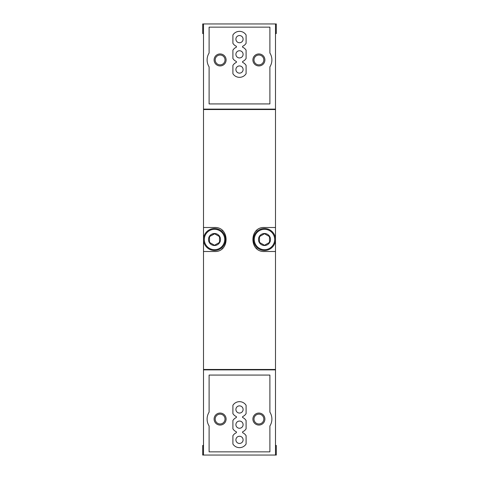 <?xml version="1.0" encoding="UTF-8"?>
<svg xmlns="http://www.w3.org/2000/svg" width="479" height="479" viewBox="0 0 479 479"><rect width="100%" height="100%" fill="white"/><g stroke="black" fill="none" stroke-linecap="round" stroke-linejoin="round"><path stroke-width="0.72" d="M275.491 33.548L276.293 33.548L276.293 23.95L275.491 23.95L275.491 109.128L203.509 109.128L203.509 23.95L202.707 23.95L202.707 33.548L203.509 33.548M275.491 23.95L203.509 23.95M275.491 445.452L276.293 445.452L276.293 455.05L275.491 455.05L275.491 369.872L203.509 369.872L203.509 455.05L202.707 455.05L202.707 445.452L203.509 445.452M275.491 455.05L203.509 455.05M203.509 251.499L203.509 369.471L275.491 369.471L275.491 109.529L203.509 109.529L203.509 251.499L214.508 251.499C229.92 252.361 229.944 226.657 214.508 227.501L203.509 227.501M275.491 227.501L264.492 227.501C249.08 226.639 249.056 252.343 264.492 251.499L275.491 251.499M204.305 109.128L204.305 109.529M204.305 369.872L204.305 369.471M257.073 230.07A11.999 11.999 0 0 0 256.061 230.968M256.049 248.026A11.999 11.999 0 0 0 257.007 248.87M221.927 248.93A11.999 11.999 0 0 0 222.939 248.032M222.951 230.974A11.999 11.999 0 0 0 221.993 230.13M275.09 369.872L275.09 369.471M275.09 109.128L275.09 109.529M209.107 375.069L209.107 412.132A12.999 12.999 0 0 0 209.107 425.987L209.107 451.853L269.893 451.853L269.893 425.987A12.999 12.999 0 0 0 269.893 412.132L269.893 375.069L209.107 375.069M246.098 405.306A7.796 7.796 0 0 0 232.902 405.306L232.902 413.616A7.796 7.796 0 0 0 236.398 416.616L236.398 417.502A7.796 7.796 0 0 0 232.902 420.502L232.902 428.813A7.796 7.796 0 0 0 236.398 431.813L236.398 432.699A7.796 7.796 0 0 0 232.902 435.698L232.902 444.009A7.796 7.796 0 0 0 246.098 444.009L246.098 435.698A7.796 7.796 0 0 0 242.602 432.699L242.602 431.813A7.796 7.796 0 0 0 246.098 428.813L246.098 420.502A7.796 7.796 0 0 0 242.602 417.502L242.602 416.616A7.796 7.796 0 0 0 246.098 413.616L246.098 405.306M220.106 413.06A5.999 5.999 0 0 1 225.298 422.059A5.999 5.999 0 0 1 214.909 422.059A5.999 5.999 0 0 1 220.106 413.06M258.894 413.06A5.999 5.999 0 0 1 264.091 422.059A5.999 5.999 0 0 1 253.702 422.059A5.999 5.999 0 0 1 258.894 413.06M209.107 27.147L209.107 53.013A12.999 12.999 0 0 0 209.107 66.868L209.107 103.931L269.893 103.931L269.893 66.868A12.999 12.999 0 0 0 269.893 53.013L269.893 27.147L209.107 27.147M232.902 65.383L232.902 73.694A7.796 7.796 0 0 0 246.098 73.694L246.098 65.383A7.796 7.796 0 0 0 242.602 62.384L242.602 61.498A7.796 7.796 0 0 0 246.098 58.498L246.098 50.187A7.796 7.796 0 0 0 242.602 47.187L242.602 46.301A7.796 7.796 0 0 0 246.098 43.302L246.098 34.991A7.796 7.796 0 0 0 232.902 34.991L232.902 43.302A7.796 7.796 0 0 0 236.398 46.301L236.398 47.187A7.796 7.796 0 0 0 232.902 50.187L232.902 58.498A7.796 7.796 0 0 0 236.398 61.498L236.398 62.384A7.796 7.796 0 0 0 232.902 65.383M220.106 53.941A5.999 5.999 0 0 1 225.298 62.941A5.999 5.999 0 0 1 214.909 62.941A5.999 5.999 0 0 1 220.106 53.941M258.894 53.941A5.999 5.999 0 0 1 264.091 62.941A5.999 5.999 0 0 1 253.702 62.941A5.999 5.999 0 0 1 258.894 53.941M258.894 414.143A4.916 4.916 0 0 1 263.157 421.514A4.916 4.916 0 0 1 254.636 421.514A4.916 4.916 0 0 1 258.894 414.143M220.106 414.143A4.916 4.916 0 0 1 224.364 421.514A4.916 4.916 0 0 1 215.843 421.514A4.916 4.916 0 0 1 220.106 414.143M258.894 55.025A4.916 4.916 0 0 1 263.157 62.402A4.916 4.916 0 0 1 254.636 62.402A4.916 4.916 0 0 1 258.894 55.025M220.106 55.025A4.916 4.916 0 0 1 224.364 62.402A4.916 4.916 0 0 1 215.843 62.402A4.916 4.916 0 0 1 220.106 55.025M239.5 443.452A3.598 3.598 0 0 0 243.098 439.854A3.598 3.598 0 0 0 239.5 436.255A3.598 3.598 0 0 0 235.902 439.854A3.598 3.598 0 0 0 239.5 443.452M239.5 413.06A3.598 3.598 0 0 0 243.098 409.461A3.598 3.598 0 0 0 239.5 405.863A3.598 3.598 0 0 0 235.902 409.461A3.598 3.598 0 0 0 239.5 413.06M239.5 428.256A3.598 3.598 0 0 0 243.098 424.657A3.598 3.598 0 0 0 239.5 421.059A3.598 3.598 0 0 0 235.902 424.657A3.598 3.598 0 0 0 239.5 428.256M239.5 42.745A3.598 3.598 0 0 0 243.098 39.146A3.598 3.598 0 0 0 239.5 35.548A3.598 3.598 0 0 0 235.902 39.146A3.598 3.598 0 0 0 239.5 42.745M239.5 73.137A3.598 3.598 0 0 0 243.098 69.539A3.598 3.598 0 0 0 239.5 65.94A3.598 3.598 0 0 0 235.902 69.539A3.598 3.598 0 0 0 239.5 73.137M239.5 57.941A3.598 3.598 0 0 0 243.098 54.343A3.598 3.598 0 0 0 239.5 50.744A3.598 3.598 0 0 0 235.902 54.343A3.598 3.598 0 0 0 239.5 57.941M264.492 233.501A5.999 5.999 0 0 1 269.689 242.5A5.999 5.999 0 0 1 259.301 242.5A5.999 5.999 0 0 1 264.492 233.501M259.498 236.614L264.492 233.728L269.491 236.614L269.491 242.386L264.492 245.272L259.498 242.386L259.498 236.614L259.498 242.386L264.492 245.272L269.491 242.386L269.491 236.614L264.492 233.728L259.498 236.614M264.492 229.303A10.197 10.197 0 0 1 273.323 244.601A10.197 10.197 0 0 1 255.66 244.601A10.197 10.197 0 0 1 264.492 229.303M264.492 228.501A10.999 10.999 0 0 1 274.018 244.997A10.999 10.999 0 0 1 254.972 244.997A10.999 10.999 0 0 1 264.492 228.501M214.508 233.501A5.999 5.999 0 0 1 219.699 242.5A5.999 5.999 0 0 1 209.311 242.5A5.999 5.999 0 0 1 214.508 233.501M214.646 233.812L209.509 236.614L214.508 233.728L219.502 236.614L219.502 242.386L214.508 245.272L209.509 242.386L209.509 236.614L209.509 242.386L214.508 245.272L219.502 242.386L219.502 236.614M214.508 229.303A10.197 10.197 0 0 1 223.34 244.601A10.197 10.197 0 0 1 205.677 244.601A10.197 10.197 0 0 1 214.508 229.303M214.508 228.501A10.999 10.999 0 0 1 224.028 244.997A10.999 10.999 0 0 1 204.982 244.997A10.999 10.999 0 0 1 214.508 228.501"/></g></svg>
